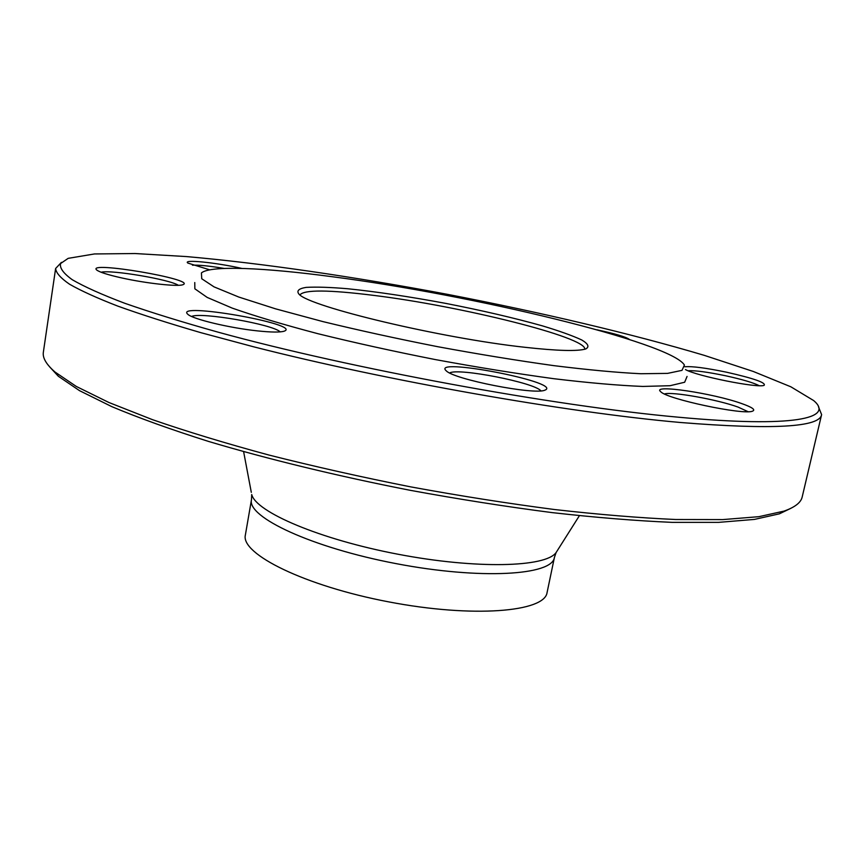 <?xml version="1.0" encoding="UTF-8"?>
<svg xmlns="http://www.w3.org/2000/svg" width="865" height="865" viewBox="0 0 865 865"><rect width="100%" height="100%" fill="white"/><g stroke="black" fill="none" stroke-linecap="round" stroke-linejoin="round"><path stroke-width="1.3" d="M55.62 268.496L43.358 352.217C42.439 357.861 46.332 364.468 55.046 372.058L76.347 386.471L108.893 402.495L152.543 419.687C186.862 431.549 225.711 443.356 269.101 455.087C314.482 466.549 361.743 477.156 410.886 486.909C460.169 495.937 508.014 503.473 554.433 509.517C599.099 514.578 639.559 517.908 675.835 519.508L722.751 519.595L758.908 516.675L784.014 511.118C794.913 507.268 800.979 502.554 802.19 496.975L821.609 414.616C819.825 427.288 772.661 429.905 680.117 422.466C566.078 412.378 386.439 380.751 253.737 346.833L200.702 332.625C168.729 323.326 141.071 314.482 117.748 306.091C97.075 298.079 81.018 290.791 69.578 284.239C60.712 278.152 56.052 272.908 55.62 268.496L61.437 262.354M818.463 406.766L821.609 414.616M584.729 349.244C587.476 337.382 460.71 306.048 373.896 295.408C328.754 289.753 304.102 289.591 299.939 294.911M524.968 347.298C441.096 338.215 309.767 306.783 299.085 294.262C296.273 290.889 298.63 288.596 306.145 287.385C316.298 286.802 330.171 287.256 347.762 288.748C376.924 291.764 409.632 296.663 445.886 303.42C482.097 310.481 514.307 317.974 542.528 325.9C559.439 330.992 572.5 335.674 581.723 339.956C588.265 343.848 589.616 346.854 585.756 348.952C577.615 351.439 557.352 350.887 524.968 347.298M332.344 276.735C264.755 267.718 210.519 265.177 201.426 272.918L201.74 278.746L214.033 286.866L238.772 297.041L275.535 308.827L322.818 321.575C358.802 330.322 397.078 338.691 437.636 346.681C478.291 354.185 516.956 360.489 553.632 365.614C587.973 369.863 617.026 372.577 640.814 373.734L667.564 373.388L681.988 370.361L684.42 365.052C670.775 342.248 471.068 294.63 332.344 276.735M194.766 282.541L194.863 288.813L207.189 297.419L232.253 308.124C255.164 316.157 283.698 324.678 317.866 333.685C354.607 342.745 393.716 351.363 435.182 359.548C476.756 367.203 516.286 373.583 553.784 378.697C588.87 382.892 618.54 385.476 642.792 386.439L670.04 385.714L684.669 382.243L687.059 376.448M121.835 277.957C108.201 274.908 99.875 272.291 96.837 270.107C84.911 260.441 197.598 279.611 182.958 284.682C178.298 286.877 146.423 283.439 121.835 277.957M209.73 269.837L187.856 263.068C182.256 259.089 216.174 262.56 241.8 268.41M596.872 329.792C615.383 333.76 626.249 336.993 629.482 339.502M684.821 366.782C691.946 366.111 705.916 367.928 726.697 372.231C753.729 378.362 766.206 382.73 764.13 385.336C758.054 388.374 696.066 375.907 685.458 369.55M741.835 403.62C752.301 407.329 755.859 409.848 752.485 411.178C743.468 415.319 666.71 398.97 660.752 391.726C650.631 383.93 713.149 393.229 741.835 403.62M545.772 389.78L544.82 390.191C534.386 395.175 453.909 379.367 446.297 370.858C430.024 356.986 559.525 381.627 545.772 389.78M257.24 330.863C229.679 327.976 193.046 319.217 187.932 314.395C172.567 301.496 303.247 324.364 284.239 331.165C280.228 332.441 271.221 332.333 257.24 330.863M678.29 417.19C794.124 427.959 834.822 418.303 813.673 400.571L790.87 386.806L753.274 371.463L704.305 355.364C631.18 333.598 540.257 312.254 447.616 294.37C354.899 276.897 262.506 263.263 186.505 256.581L135.037 253.531L94.436 253.953L68.173 258.354L60.572 263.555C59.49 267.934 63.394 273.329 72.282 279.73C84.24 286.693 101.724 294.543 124.744 303.269C150.942 312.427 182.223 322.104 218.596 332.301C351.201 368.739 553.676 405.988 678.29 417.19M790.934 508.285L779.408 513.821L754.431 519.411L718.545 522.374L672.083 522.363C636.186 520.827 596.169 517.573 552.032 512.599C506.166 506.663 458.904 499.235 410.237 490.314C337.415 476.074 267.685 459.11 208.303 441.355C170.87 429.505 138.692 417.925 111.78 406.626L79.515 390.656L58.344 376.264L49.662 366.879M251.477 499.667L245.379 534.981C240.405 553.968 304.88 585.994 388.947 601.921C472.982 618.064 544.712 612.02 547.08 592.536L554.411 557.449C552.378 575.387 480.659 579.853 396.246 563.656C311.8 547.642 246.763 517.086 251.477 499.667L251.715 494.51C255.921 512.048 319.704 539.371 398.041 554.238C476.366 569.257 545.718 567.332 556.087 552.573L557.265 550.702M280.163 331.89C273.416 324.472 200.734 311.768 191.597 316.471M540.885 390.85C534.851 382.665 458.245 367.657 449.67 372.945M748.052 411.686L738.094 407.091C717.096 399.468 672.029 391.402 664.493 393.953M759.211 385.682C753.437 382.73 742.278 379.432 725.746 375.799C707.732 372.047 695.168 370.361 688.064 370.739M224.132 268.431C209.211 265.933 198.647 264.852 192.452 265.209M178.352 285.309C169.962 279.525 111.207 269.545 101.086 272.237M251.304 492.336L243.616 451.66M554.411 557.449L556.087 552.573L579.388 515.713M779.408 513.821L784.014 511.118M58.344 376.264L55.046 372.058"/></g></svg>
